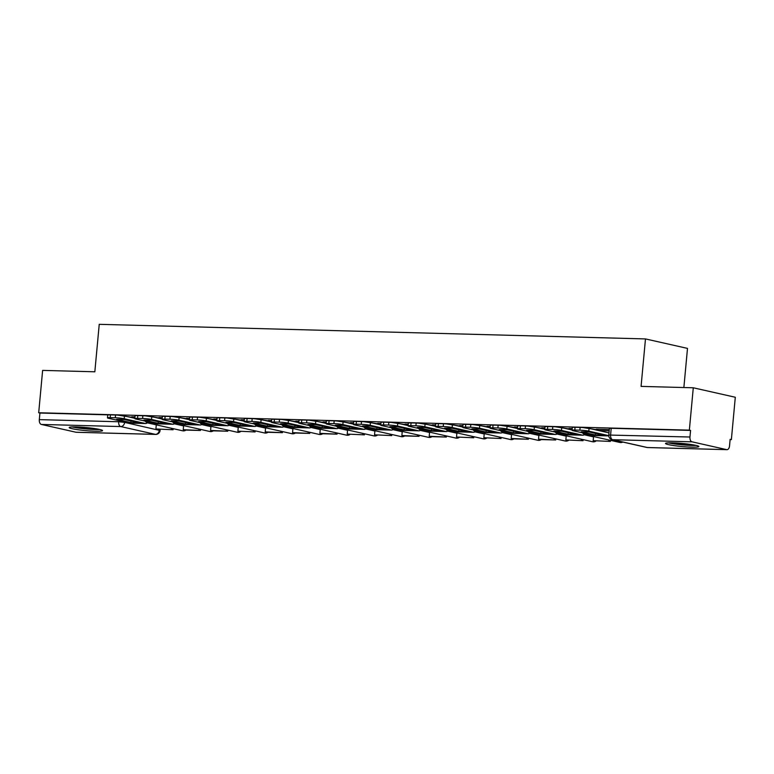 <?xml version="1.0" encoding="UTF-8"?>
<svg xmlns="http://www.w3.org/2000/svg" width="774" height="774" viewBox="0 0 774 774"><rect width="100%" height="100%" fill="white"/><g stroke="black" fill="none" stroke-linecap="round" stroke-linejoin="round"><path stroke-width="1.16" d="M159.057 417.989L145.628 415.88M186.389 418.724L172.96 416.615M213.711 419.45L200.292 417.341M241.043 420.176L227.624 418.066M268.375 420.911L254.946 418.802M295.707 421.637L282.278 419.527M323.029 422.372L309.61 420.263M350.361 423.097L336.942 420.988M377.693 423.833L364.264 421.724M405.025 424.558L391.596 422.449M432.347 425.294L418.928 423.185M459.679 426.019L446.259 423.91M487.01 426.755L473.582 424.645M514.342 427.48L500.913 425.371M541.665 428.216L528.245 426.106M568.996 428.941L555.568 426.832M596.328 429.676L582.899 427.567M691.753 447.159A16.747 1.548 -174.7 0 0 698.874 446.55A16.747 1.548 -174.7 0 0 689.963 444.344A16.747 1.548 -174.7 0 0 672.645 442.854A16.747 1.548 -174.7 0 0 665.524 443.454A16.747 1.548 -174.7 0 0 674.435 445.669A16.747 1.548 -174.7 0 0 691.753 447.159M95.415 431.224A16.747 1.548 -174.7 0 0 102.536 430.615A16.747 1.548 -174.7 0 0 93.625 428.409A16.747 1.548 -174.7 0 0 76.297 426.919A16.747 1.548 -174.7 0 0 69.186 427.529A16.747 1.548 -174.7 0 0 78.087 429.734A16.747 1.548 -174.7 0 0 95.415 431.224M730.124 439.574L731.372 439.613L730.143 439.332L729.534 445.93A4.296 2.477 91.5 0 1 726.97 449.675A4.296 2.477 91.5 0 1 726.689 449.636L692.014 441.819L612.66 439.7L647.325 447.517L726.689 449.636M683.868 387.532L687.496 348.397L645.477 338.925L641.075 386.39L693.281 387.784L689.353 430.141L38.7 412.755L42.628 370.398L94.834 371.791L99.236 324.325L645.477 338.925M693.281 387.784L735.3 397.256L731.372 439.613M117.774 415.116L131.725 417.263M76.597 432.269A4.296 2.477 -88.5 0 1 76.316 432.289A4.296 2.477 -88.5 0 1 76.036 432.25L41.37 424.442A4.296 2.477 -88.5 0 1 39.31 419.634L118.674 421.753L124.624 422.391L160.073 430.508L160.17 429.406M38.7 412.755L39.929 413.035L39.31 419.634M690.572 430.412L611.218 428.293L609.39 428.448L608.78 435.046L689.963 437.01L690.572 430.412L689.353 430.141M689.963 437.01A4.296 2.477 91.5 0 0 692.014 441.819M609.283 429.56L596.28 429.212L596.299 430.005M572.218 428.564L568.958 428.477L568.967 429.28M544.886 427.838L541.713 427.77M517.554 427.103L514.381 427.035M490.232 426.377L487.049 426.31M462.9 425.642L459.64 425.555L459.65 426.358M435.569 424.916L432.308 424.829L432.318 425.632M408.237 424.191L404.976 424.104L404.986 424.897M380.914 423.455L377.644 423.368L377.664 424.171M353.583 422.73L350.399 422.662M326.251 421.994L322.99 421.907L323 422.71M298.919 421.269L295.658 421.182L295.668 421.975M271.597 420.534L268.414 420.466M244.265 419.808L241.082 419.74M216.933 419.073L213.759 419.005M189.601 418.347L186.428 418.279M162.279 417.612L159.009 417.525L159.028 418.328M134.947 416.886L131.686 416.799L131.696 417.592M39.929 413.035L108.747 414.874M600.005 435.22A13.313 1.229 -174.7 0 0 603.488 435.201L589.256 431.998A13.313 1.229 5.3 0 0 581.197 431.786L595.429 434.988A13.313 1.229 -174.7 0 0 600.005 435.22M572.063 430.276L572.315 427.509A6.444 0.6 5.3 0 1 575.053 427.277L574.801 430.044A6.444 0.6 -174.7 0 0 572.063 430.276A6.444 0.6 -174.7 0 0 573.215 430.731L594.287 435.481A5.37 3.096 91.5 0 0 594.635 435.52L608.78 435.897M608.983 432.869L589.062 428.38L588.811 431.147L608.761 435.646M588.811 431.147A6.444 0.6 -174.7 0 0 579.881 430.18L580.132 427.412A6.444 0.6 5.3 0 1 589.062 428.38M574.801 430.044L579.881 430.18M575.053 427.277L580.132 427.412M595.574 433.421L595.429 434.988M694.733 445.127A14.493 1.345 5.3 0 1 669.849 442.825M680.985 443.338A13.419 1.238 -174.7 0 0 683.703 443.589M668.436 442.863A16.641 1.538 -174.7 0 0 696.116 445.427M98.395 429.202A14.493 1.345 5.3 0 1 73.511 426.89M84.637 427.403A13.419 1.238 -174.7 0 0 87.365 427.664M72.098 426.929A16.641 1.538 -174.7 0 0 99.778 429.493M572.673 434.485A13.313 1.229 -174.7 0 0 576.156 434.475L561.934 431.263A13.313 1.229 5.3 0 0 553.874 431.05L568.097 434.262A13.313 1.229 -174.7 0 0 572.673 434.485M593.561 436.536L593.174 440.658L610.357 441.432L610.463 440.348M593.174 440.658L610.357 441.432M608.867 439.99L608.77 441.074M544.732 429.541L544.983 426.774A6.444 0.6 5.3 0 1 547.721 426.542L547.47 429.309A6.444 0.6 -174.7 0 0 544.732 429.541A6.444 0.6 -174.7 0 0 545.883 429.996L566.955 434.746A5.37 3.096 91.5 0 0 567.313 434.794L582.899 435.211A5.37 3.096 91.5 0 0 584.544 434.456M572.083 429.986L561.74 427.654L561.479 430.421L582.551 435.162A5.37 3.096 91.5 0 0 582.899 435.211M561.479 430.421A6.444 0.6 -174.7 0 0 552.549 429.444L552.8 426.677A6.444 0.6 5.3 0 1 561.74 427.654M547.47 429.309L552.549 429.444M547.721 426.542L552.8 426.677M568.242 432.695L568.097 434.262M545.341 433.759A13.313 1.229 -174.7 0 0 548.834 433.74L534.602 430.538A13.313 1.229 5.3 0 0 526.543 430.325L540.774 433.527A13.313 1.229 -174.7 0 0 545.341 433.759M541.713 427.751L541.636 428.554M566.229 435.81L565.842 439.932L583.025 440.706L583.132 439.613M565.842 439.932L583.025 440.706M581.535 439.255L581.438 440.348M517.4 428.815L517.661 426.048A6.444 0.6 5.3 0 1 520.399 425.816L520.138 428.583A6.444 0.6 -174.7 0 0 517.4 428.815A6.444 0.6 -174.7 0 0 518.561 429.27L539.633 434.021A5.37 3.096 91.5 0 0 539.981 434.059L555.568 434.475A5.37 3.096 91.5 0 0 557.222 433.721M544.761 429.251L534.408 426.919L534.147 429.686L555.219 434.437A5.37 3.096 91.5 0 0 555.568 434.475M534.147 429.686A6.444 0.6 -174.7 0 0 525.217 428.719L525.478 425.952A6.444 0.6 5.3 0 1 534.408 426.919M520.138 428.583L525.217 428.719M520.399 425.816L525.478 425.952M540.92 431.96L540.774 433.527M518.009 433.024A13.313 1.229 -174.7 0 0 521.502 433.014L507.27 429.802A13.313 1.229 5.3 0 0 499.211 429.589L513.443 432.801A13.313 1.229 -174.7 0 0 518.009 433.024M514.381 427.025L514.304 427.819M538.898 435.075L538.52 439.197L540.107 439.555L555.703 439.971L555.8 438.887M538.52 439.197L555.703 439.971M554.213 438.529L554.107 439.613M490.068 428.09L490.329 425.323A6.444 0.6 5.3 0 1 493.067 425.081L492.806 427.848A6.444 0.6 -174.7 0 0 490.068 428.09A6.444 0.6 -174.7 0 0 491.229 428.544L512.301 433.285A5.37 3.096 91.5 0 0 512.649 433.334L528.245 433.75A5.37 3.096 91.5 0 0 529.89 432.995M517.429 428.525L507.076 426.193L506.825 428.96L527.887 433.701A5.37 3.096 91.5 0 0 528.245 433.75M506.825 428.96A6.444 0.6 -174.7 0 0 497.885 427.983L498.146 425.216A6.444 0.6 5.3 0 1 507.076 426.193M492.806 427.848L497.885 427.983M493.067 425.081L498.146 425.216M513.588 431.234L513.443 432.801M490.687 432.298A13.313 1.229 -174.7 0 0 494.17 432.279L479.938 429.077A13.313 1.229 5.3 0 0 471.879 428.864L486.111 432.066A13.313 1.229 -174.7 0 0 490.687 432.298M487.049 426.29L486.981 427.093M511.566 434.349L511.188 438.471L512.775 438.829L528.371 439.245L528.468 438.152M511.188 438.471L528.371 439.245M526.881 437.794L526.775 438.887M462.746 427.354L462.997 424.587A6.444 0.6 5.3 0 1 465.735 424.355L465.484 427.122A6.444 0.6 -174.7 0 0 462.746 427.354A6.444 0.6 -174.7 0 0 463.897 427.809L484.969 432.56A5.37 3.096 91.5 0 0 485.317 432.598L500.913 433.024A5.37 3.096 91.5 0 0 502.558 432.26M490.097 427.79L479.745 425.458L479.493 428.225L500.565 432.976A5.37 3.096 91.5 0 0 500.913 433.024M479.493 428.225A6.444 0.6 -174.7 0 0 470.563 427.258L470.815 424.491A6.444 0.6 5.3 0 1 479.745 425.458M465.484 427.122L470.563 427.258M465.735 424.355L470.815 424.491M486.256 430.499L486.111 432.066M463.355 431.563A13.313 1.229 -174.7 0 0 466.838 431.553L452.616 428.341A13.313 1.229 5.3 0 0 444.557 428.128L458.779 431.341A13.313 1.229 -174.7 0 0 463.355 431.563M484.243 433.614L483.856 437.736L501.039 438.51L501.146 437.426M483.856 437.736L501.039 438.51M499.549 437.068L499.453 438.152M435.414 426.629L435.665 423.862A6.444 0.6 5.3 0 1 438.403 423.62L438.152 426.387A6.444 0.6 -174.7 0 0 435.414 426.629A6.444 0.6 -174.7 0 0 436.565 427.084L457.637 431.824A5.37 3.096 91.5 0 0 457.995 431.873L473.582 432.289A5.37 3.096 91.5 0 0 475.226 431.534M462.765 427.064L452.422 424.733L452.161 427.5L473.233 432.25A5.37 3.096 91.5 0 0 473.582 432.289M452.161 427.5A6.444 0.6 -174.7 0 0 443.231 426.522L443.483 423.755A6.444 0.6 5.3 0 1 452.422 424.733M438.152 426.387L443.231 426.522M438.403 423.62L443.483 423.755M458.924 429.773L458.779 431.341M436.023 430.837A13.313 1.229 -174.7 0 0 439.516 430.818L425.284 427.616A13.313 1.229 5.3 0 0 417.225 427.403L431.457 430.605A13.313 1.229 -174.7 0 0 436.023 430.837M456.912 432.889L456.525 437.01L473.717 437.784L473.814 436.691M456.525 437.01L473.717 437.784M472.217 436.333L472.121 437.426M408.082 425.894L408.343 423.126A6.444 0.6 5.3 0 1 411.081 422.894L410.82 425.661A6.444 0.6 -174.7 0 0 408.082 425.894A6.444 0.6 -174.7 0 0 409.243 426.348L430.315 431.099A5.37 3.096 91.5 0 0 430.663 431.147L446.25 431.563A5.37 3.096 91.5 0 0 447.904 430.808M435.443 426.329L425.09 423.997L424.829 426.764L445.901 431.515A5.37 3.096 91.5 0 0 446.25 431.563M424.829 426.764A6.444 0.6 -174.7 0 0 415.899 425.797L416.16 423.03A6.444 0.6 5.3 0 1 425.09 423.997M410.82 425.661L415.899 425.797M411.081 422.894L416.16 423.03M431.602 429.038L431.457 430.605M408.691 430.112A13.313 1.229 -174.7 0 0 412.184 430.092L397.952 426.89A13.313 1.229 5.3 0 0 389.893 426.668L404.125 429.88A13.313 1.229 -174.7 0 0 408.691 430.112M429.58 432.153L429.202 436.275L430.789 436.633L446.385 437.049L446.482 435.965M429.202 436.275L446.385 437.049M444.895 435.607L444.789 436.691M380.75 425.168L381.011 422.401A6.444 0.6 5.3 0 1 383.749 422.169L383.488 424.936A6.444 0.6 -174.7 0 0 380.75 425.168A6.444 0.6 -174.7 0 0 381.911 425.623L402.983 430.373A5.37 3.096 91.5 0 0 403.331 430.412L418.928 430.828A5.37 3.096 91.5 0 0 420.572 430.073M408.111 425.603L397.759 423.272L397.507 426.039L418.57 430.789A5.37 3.096 91.5 0 0 418.928 430.828M397.507 426.039A6.444 0.6 -174.7 0 0 388.567 425.071L388.829 422.304A6.444 0.6 5.3 0 1 397.759 423.272M383.488 424.936L388.567 425.071M383.749 422.169L388.829 422.304M404.27 428.312L404.125 429.88M381.369 429.377A13.313 1.229 -174.7 0 0 384.852 429.367L370.62 426.155A13.313 1.229 5.3 0 0 362.561 425.942L376.793 429.144A13.313 1.229 -174.7 0 0 381.369 429.377M402.248 431.428L401.87 435.549L403.457 435.907L419.053 436.323L419.15 435.24M401.87 435.549L419.053 436.323M417.563 434.872L417.457 435.965M353.428 424.433L353.679 421.666A6.444 0.6 5.3 0 1 356.417 421.433L356.166 424.2A6.444 0.6 -174.7 0 0 353.428 424.433A6.444 0.6 -174.7 0 0 354.579 424.887L375.651 429.638A5.37 3.096 91.5 0 0 376 429.686L391.596 430.102A5.37 3.096 91.5 0 0 393.24 429.347M380.779 424.868L370.427 422.536L370.175 425.303L391.247 430.054A5.37 3.096 91.5 0 0 391.596 430.102M370.175 425.303A6.444 0.6 -174.7 0 0 361.245 424.336L361.497 421.569A6.444 0.6 5.3 0 1 370.427 422.536M356.166 424.2L361.245 424.336M356.417 421.433L361.497 421.569M376.938 427.577L376.793 429.144M354.037 428.651A13.313 1.229 -174.7 0 0 357.52 428.632L343.298 425.429A13.313 1.229 5.3 0 0 335.239 425.207L349.461 428.419A13.313 1.229 -174.7 0 0 354.037 428.651M350.409 422.643L350.332 423.436M374.926 430.692L374.539 434.814L391.721 435.588L391.828 434.504M374.539 434.814L391.721 435.588M390.231 434.146L390.135 435.23M326.096 423.707L326.347 420.94A6.444 0.6 5.3 0 1 329.085 420.708L328.834 423.475A6.444 0.6 -174.7 0 0 326.096 423.707A6.444 0.6 -174.7 0 0 327.247 424.162L348.319 428.912A5.37 3.096 91.5 0 0 348.677 428.951L364.264 429.367A5.37 3.096 91.5 0 0 365.909 428.612M353.447 424.142L343.105 421.811L342.843 424.578L363.915 429.328A5.37 3.096 91.5 0 0 364.264 429.367M342.843 424.578A6.444 0.6 -174.7 0 0 333.913 423.61L334.165 420.843A6.444 0.6 5.3 0 1 343.105 421.811M328.834 423.475L333.913 423.61M329.085 420.708L334.165 420.843M349.606 426.851L349.461 428.419M326.705 427.916A13.313 1.229 -174.7 0 0 330.198 427.906L315.966 424.694A13.313 1.229 5.3 0 0 307.907 424.481L322.139 427.683A13.313 1.229 -174.7 0 0 326.705 427.916M347.594 429.967L347.207 434.088L364.399 434.862L364.496 433.779M347.207 434.088L364.399 434.862M362.9 433.411L362.803 434.504M298.764 422.972L299.025 420.205A6.444 0.6 5.3 0 1 301.763 419.972L301.502 422.739A6.444 0.6 -174.7 0 0 298.764 422.972A6.444 0.6 -174.7 0 0 299.925 423.426L320.997 428.177A5.37 3.096 91.5 0 0 321.345 428.225L336.932 428.641A5.37 3.096 91.5 0 0 338.586 427.887M326.125 423.407L315.773 421.075L315.511 423.842L336.584 428.593A5.37 3.096 91.5 0 0 336.932 428.641M315.511 423.842A6.444 0.6 -174.7 0 0 306.581 422.875L306.843 420.108A6.444 0.6 5.3 0 1 315.773 421.075M301.502 422.739L306.581 422.875M301.763 419.972L306.843 420.108M322.284 426.116L322.139 427.683M299.374 427.19A13.313 1.229 -174.7 0 0 302.866 427.171L288.634 423.968A13.313 1.229 5.3 0 0 280.575 423.746L294.807 426.958A13.313 1.229 -174.7 0 0 299.374 427.19M320.262 429.231L319.885 433.353L321.471 433.711L337.067 434.137L337.164 433.043M319.885 433.353L337.067 434.137M335.577 432.685L335.471 433.769M271.432 422.246L271.693 419.479A6.444 0.6 5.3 0 1 274.431 419.247L274.17 422.014A6.444 0.6 -174.7 0 0 271.432 422.246A6.444 0.6 -174.7 0 0 272.593 422.701L293.665 427.451A5.37 3.096 91.5 0 0 294.014 427.49L309.61 427.906A5.37 3.096 91.5 0 0 311.254 427.151M298.793 422.681L288.441 420.35L288.189 423.117L309.252 427.867A5.37 3.096 91.5 0 0 309.61 427.906M288.189 423.117A6.444 0.6 -174.7 0 0 279.25 422.149L279.511 419.382A6.444 0.6 5.3 0 1 288.441 420.35M274.17 422.014L279.25 422.149M274.431 419.247L279.511 419.382M294.952 425.39L294.807 426.958M272.051 426.455A13.313 1.229 -174.7 0 0 275.534 426.445L261.302 423.233A13.313 1.229 5.3 0 0 253.243 423.02L267.475 426.222A13.313 1.229 -174.7 0 0 272.051 426.455M268.414 420.446L268.346 421.25M292.93 428.506L292.553 432.627L294.139 432.985L309.735 433.401L309.832 432.318M292.553 432.627L309.735 433.401M308.246 431.96L308.139 433.043M244.11 421.511L244.361 418.744A6.444 0.6 5.3 0 1 247.1 418.511L246.848 421.279A6.444 0.6 -174.7 0 0 244.11 421.511A6.444 0.6 -174.7 0 0 245.261 421.965L266.333 426.716A5.37 3.096 91.5 0 0 266.682 426.764L282.278 427.18A5.37 3.096 91.5 0 0 283.923 426.426M271.461 421.946L261.109 419.614L260.857 422.381L281.929 427.132A5.37 3.096 91.5 0 0 282.278 427.18M260.857 422.381A6.444 0.6 -174.7 0 0 251.927 421.414L252.179 418.647A6.444 0.6 5.3 0 1 261.109 419.614M246.848 421.279L251.927 421.414M247.1 418.511L252.179 418.647M267.62 424.655L267.475 426.222M244.719 425.729A13.313 1.229 -174.7 0 0 248.202 425.71L233.98 422.507A13.313 1.229 5.3 0 0 225.921 422.285L240.143 425.497A13.313 1.229 -174.7 0 0 244.719 425.729M241.091 419.721L241.014 420.514M265.608 427.77L265.221 431.892L266.817 432.26L282.404 432.676L282.51 431.582M265.221 431.892L282.404 432.676M280.914 431.224L280.817 432.308M216.778 420.785L217.03 418.018A6.444 0.6 5.3 0 1 219.768 417.786L219.516 420.553A6.444 0.6 -174.7 0 0 216.778 420.785A6.444 0.6 -174.7 0 0 217.929 421.24L239.002 425.99A5.37 3.096 91.5 0 0 239.36 426.029L254.946 426.445A5.37 3.096 91.5 0 0 256.591 425.69M244.129 421.22L233.787 418.889L233.525 421.656L254.598 426.406A5.37 3.096 91.5 0 0 254.946 426.445M233.525 421.656A6.444 0.6 -174.7 0 0 224.595 420.688L224.847 417.921A6.444 0.6 5.3 0 1 233.787 418.889M219.516 420.553L224.595 420.688M219.768 417.786L224.847 417.921M240.288 423.929L240.143 425.497M217.388 424.994A13.313 1.229 -174.7 0 0 220.88 424.984L206.648 421.772A13.313 1.229 5.3 0 0 198.589 421.559L212.821 424.762A13.313 1.229 -174.7 0 0 217.388 424.994M213.759 418.986L213.682 419.789M238.276 427.045L237.889 431.166L255.081 431.94L255.178 430.857M237.889 431.166L255.081 431.94M253.582 430.499L253.485 431.582M189.446 420.05L189.707 417.283A6.444 0.6 5.3 0 1 192.445 417.051L192.184 419.818A6.444 0.6 -174.7 0 0 189.446 420.05A6.444 0.6 -174.7 0 0 190.607 420.505L211.679 425.255A5.37 3.096 91.5 0 0 212.028 425.303L227.614 425.719A5.37 3.096 91.5 0 0 229.268 424.965M216.807 420.485L206.455 418.154L206.194 420.921L227.266 425.671A5.37 3.096 91.5 0 0 227.614 425.719M206.194 420.921A6.444 0.6 -174.7 0 0 197.264 419.953L197.525 417.186A6.444 0.6 5.3 0 1 206.455 418.154M192.184 419.818L197.264 419.953M192.445 417.051L197.525 417.186M212.966 423.194L212.821 424.762M190.056 424.268A13.313 1.229 -174.7 0 0 193.548 424.249L179.316 421.046A13.313 1.229 5.3 0 0 171.257 420.824L185.489 424.036A13.313 1.229 -174.7 0 0 190.056 424.268M186.428 418.26L186.35 419.053M210.944 426.31L210.567 430.431L212.153 430.799L227.75 431.215L227.846 430.121M210.567 430.431L227.75 431.215M226.26 429.764L226.153 430.857M162.114 419.324L162.376 416.557A6.444 0.6 5.3 0 1 165.114 416.325L164.852 419.092A6.444 0.6 -174.7 0 0 162.114 419.324A6.444 0.6 -174.7 0 0 163.275 419.779L184.347 424.529A5.37 3.096 91.5 0 0 184.696 424.568L200.292 424.984A5.37 3.096 91.5 0 0 201.937 424.229M189.475 419.76L179.123 417.428L178.871 420.195L199.934 424.945A5.37 3.096 91.5 0 0 200.292 424.984M178.871 420.195A6.444 0.6 -174.7 0 0 169.932 419.227L170.193 416.46A6.444 0.6 5.3 0 1 179.123 417.428M164.852 419.092L169.932 419.227M165.114 416.325L170.193 416.46M185.634 422.469L185.489 424.036M162.733 423.533A13.313 1.229 -174.7 0 0 166.217 423.523L151.985 420.311A13.313 1.229 5.3 0 0 143.925 420.098L158.157 423.301A13.313 1.229 -174.7 0 0 162.733 423.533M183.612 425.584L183.235 429.705L184.822 430.063L200.418 430.479L200.514 429.396M183.235 429.705L200.418 430.479M198.928 429.038L198.821 430.121M134.792 418.589L135.044 415.822A6.444 0.6 5.3 0 1 137.782 415.59L137.53 418.357A6.444 0.6 -174.7 0 0 134.792 418.589A6.444 0.6 -174.7 0 0 135.943 419.044L157.016 423.794A5.37 3.096 91.5 0 0 157.364 423.842L172.96 424.258A5.37 3.096 91.5 0 0 174.605 423.504M162.143 419.034L151.791 416.693L151.54 419.46L172.612 424.21A5.37 3.096 91.5 0 0 172.96 424.258M151.54 419.46A6.444 0.6 -174.7 0 0 142.609 418.492L142.861 415.725A6.444 0.6 5.3 0 1 151.791 416.693M137.53 418.357L142.609 418.492M137.782 415.59L142.861 415.725M158.302 421.733L158.157 423.301M135.402 422.807A13.313 1.229 -174.7 0 0 138.885 422.788L124.662 419.585A13.313 1.229 5.3 0 0 116.603 419.373L130.825 422.575A13.313 1.229 -174.7 0 0 135.402 422.807M156.29 424.849L155.903 428.98L173.086 429.754L173.192 428.661M155.903 428.98L173.086 429.754M171.596 428.303L171.499 429.396M107.46 417.863L107.712 415.096A6.444 0.6 5.3 0 1 110.45 414.864L110.198 417.631A6.444 0.6 -174.7 0 0 107.46 417.863A6.444 0.6 -174.7 0 0 108.612 418.318L129.684 423.068A5.37 3.096 91.5 0 0 130.042 423.107L145.628 423.523A5.37 3.096 91.5 0 0 147.283 422.768M134.811 418.299L124.469 415.967L124.208 418.734L145.28 423.484A5.37 3.096 91.5 0 0 145.628 423.523M124.208 418.734A6.444 0.6 -174.7 0 0 115.278 417.767L115.529 414.999A6.444 0.6 5.3 0 1 124.469 415.967M110.198 417.631L115.278 417.767M110.45 414.864L115.529 414.999M130.97 421.008L130.825 422.575M124.672 421.936L124.624 422.391A4.296 3.483 -77.3 0 1 120.725 426.561L41.37 424.442M159.376 429.386L159.299 430.209A4.296 3.483 -77.3 0 1 155.4 434.369L120.725 426.561A4.296 2.477 -88.5 0 1 118.674 421.753L118.78 420.611M76.036 432.25L155.4 434.369A4.296 2.477 91.5 0 0 155.68 434.408A4.296 4.296 0 0 0 160.073 430.508M174.256 423.804L183.583 425.913M201.588 424.539L210.915 426.638M228.92 425.265L238.247 427.374M256.252 426L265.579 428.099M283.574 426.726L292.901 428.825M310.906 427.461L320.233 429.56M338.238 428.186L347.565 430.286M365.57 428.922L374.897 431.021M392.892 429.647L402.219 431.747M420.224 430.383L429.551 432.482M447.556 431.108L456.883 433.208M474.888 431.844L484.205 433.943M502.21 432.569L511.537 434.669M529.542 433.295L538.868 435.404M556.874 434.03L566.2 436.13M584.196 434.756L593.523 436.865M622.828 442.051A4.296 4.296 0 0 1 619.848 442.457A4.296 3.483 -77.3 0 0 620.39 442.534A4.296 3.483 -77.3 0 0 622.306 441.935M619.848 442.457L585.173 434.649A4.296 3.483 -77.3 0 0 585.725 434.717A4.296 3.483 102.7 0 0 587.785 434.011M595.941 441.045A4.296 4.296 0 0 1 592.516 441.731A4.296 3.483 -77.3 0 0 593.068 441.799A4.296 3.483 -77.3 0 0 595.216 441.025M592.516 441.731L557.841 433.914A4.296 3.483 -77.3 0 0 558.393 433.982A4.296 3.483 102.7 0 0 560.453 433.285M568.609 440.319A4.296 4.296 0 0 1 565.184 441.006A4.296 3.483 -77.3 0 0 565.736 441.074A4.296 3.483 -77.3 0 0 567.884 440.3M565.184 441.006L530.519 433.188A4.296 3.483 -77.3 0 0 531.061 433.256A4.296 3.483 102.7 0 0 533.131 432.55M541.278 439.584A4.296 4.296 0 0 1 537.853 440.271A4.296 3.483 -77.3 0 0 538.404 440.338A4.296 3.483 -77.3 0 0 540.552 439.574M537.853 440.271L503.187 432.453A4.296 3.483 -77.3 0 0 503.739 432.521A4.296 3.483 102.7 0 0 505.799 431.824M513.946 438.858A4.296 4.296 0 0 1 510.53 439.545A4.296 3.483 -77.3 0 0 511.072 439.613A4.296 3.483 -77.3 0 0 513.23 438.839M510.53 439.545L475.855 431.728A4.296 3.483 -77.3 0 0 476.407 431.795A4.296 3.483 102.7 0 0 478.467 431.089M486.623 438.132A4.296 4.296 0 0 1 483.199 438.81A4.296 3.483 -77.3 0 0 483.75 438.877A4.296 3.483 -77.3 0 0 485.898 438.113M483.199 438.81L448.523 430.992A4.296 3.483 -77.3 0 0 449.075 431.06A4.296 3.483 102.7 0 0 451.136 430.363M459.292 437.397A4.296 4.296 0 0 1 455.867 438.084A4.296 3.483 -77.3 0 0 456.418 438.152A4.296 3.483 -77.3 0 0 458.566 437.378M455.867 438.084L421.201 430.267A4.296 3.483 -77.3 0 0 421.743 430.334A4.296 3.483 102.7 0 0 423.813 429.628M431.96 436.671A4.296 4.296 0 0 1 428.535 437.349A4.296 3.483 -77.3 0 0 429.086 437.416A4.296 3.483 -77.3 0 0 431.234 436.652M428.535 437.349L393.869 429.531A4.296 3.483 -77.3 0 0 394.421 429.609A4.296 3.483 102.7 0 0 396.482 428.902M404.628 435.936A4.296 4.296 0 0 1 401.213 436.623A4.296 3.483 -77.3 0 0 401.754 436.691A4.296 3.483 -77.3 0 0 403.912 435.917M401.213 436.623L366.537 428.806A4.296 3.483 -77.3 0 0 367.089 428.873A4.296 3.483 102.7 0 0 369.15 428.177M377.306 435.211A4.296 4.296 0 0 1 373.881 435.888A4.296 3.483 -77.3 0 0 374.432 435.956A4.296 3.483 -77.3 0 0 376.58 435.191M373.881 435.888L339.206 428.07A4.296 3.483 -77.3 0 0 339.757 428.148A4.296 3.483 102.7 0 0 341.818 427.442M349.974 434.475A4.296 4.296 0 0 1 346.549 435.162A4.296 3.483 -77.3 0 0 347.1 435.23A4.296 3.483 -77.3 0 0 349.248 434.456M346.549 435.162L311.883 427.345A4.296 3.483 -77.3 0 0 312.425 427.412A4.296 3.483 102.7 0 0 314.496 426.716M322.642 433.75A4.296 4.296 0 0 1 319.217 434.427A4.296 3.483 -77.3 0 0 319.768 434.495A4.296 3.483 -77.3 0 0 321.916 433.73M319.217 434.427L284.551 426.619A4.296 3.483 -77.3 0 0 285.103 426.687A4.296 3.483 102.7 0 0 287.164 425.981M295.31 433.014A4.296 4.296 0 0 1 291.895 433.701A4.296 3.483 -77.3 0 0 292.437 433.769A4.296 3.483 -77.3 0 0 294.594 432.995M291.895 433.701L257.22 425.884A4.296 3.483 -77.3 0 0 257.771 425.952A4.296 3.483 102.7 0 0 259.832 425.255M267.988 432.289A4.296 4.296 0 0 1 264.563 432.966A4.296 3.483 -77.3 0 0 265.114 433.034A4.296 3.483 -77.3 0 0 267.262 432.269M264.563 432.966L229.888 425.158A4.296 3.483 -77.3 0 0 230.439 425.226A4.296 3.483 102.7 0 0 232.5 424.52M240.656 431.553A4.296 4.296 0 0 1 237.231 432.24A4.296 3.483 -77.3 0 0 237.782 432.308A4.296 3.483 -77.3 0 0 239.93 431.534M237.231 432.24L202.565 424.423A4.296 3.483 -77.3 0 0 203.107 424.491A4.296 3.483 102.7 0 0 205.178 423.794M213.324 430.828A4.296 4.296 0 0 1 209.899 431.505A4.296 3.483 -77.3 0 0 210.451 431.573A4.296 3.483 -77.3 0 0 212.598 430.808M209.899 431.505L175.234 423.697A4.296 3.483 -77.3 0 0 175.785 423.765A4.296 3.483 102.7 0 0 177.846 423.059M185.992 430.092A4.296 4.296 0 0 1 182.577 430.779A4.296 3.483 -77.3 0 0 183.119 430.847A4.296 3.483 -77.3 0 0 185.276 430.073M182.577 430.779L147.902 422.962A4.296 3.483 -77.3 0 0 148.453 423.03A4.296 3.483 102.7 0 0 150.514 422.333M611.218 428.293L610.599 434.891A4.296 2.477 -88.5 0 0 612.66 439.7A4.296 3.483 102.7 0 1 612.108 439.632L646.783 447.449A4.296 4.296 0 0 0 647.606 447.556A4.296 2.477 91.5 0 0 647.886 447.536M726.97 449.675L647.606 447.556A4.296 2.477 91.5 0 1 647.325 447.517A4.296 3.483 102.7 0 1 646.783 447.449M598.718 430.557L609.167 430.837M594.287 435.481L608.78 435.868M571.386 429.822L572.102 429.841M566.955 434.746L582.551 435.162M544.064 429.096L544.77 429.115M539.633 434.021L555.219 434.437M516.732 428.361L517.438 428.38M512.301 433.285L527.887 433.701M489.4 427.635L490.106 427.654M484.969 432.56L500.565 432.976M462.068 426.909L462.784 426.919M457.637 431.824L473.233 432.25M434.746 426.174L435.452 426.193M430.315 431.099L445.901 431.515M407.414 425.448L408.121 425.468M402.983 430.373L418.57 430.789M380.082 424.713L380.789 424.733M375.651 429.638L391.247 430.054M352.751 423.988L353.466 424.007M348.319 428.912L363.915 429.328M325.428 423.252L326.135 423.272M320.997 428.177L336.584 428.593M298.096 422.527L298.803 422.546M293.665 427.451L309.252 427.867M270.765 421.791L271.471 421.811M266.333 426.716L281.929 427.132M243.433 421.066L244.149 421.085M239.002 425.99L254.598 426.406M216.11 420.33L216.817 420.35M211.679 425.255L227.266 425.671M188.779 419.605L189.485 419.624M184.347 424.529L199.934 424.945M161.447 418.869L162.153 418.889M157.016 423.794L172.612 424.21M134.115 418.144L134.831 418.163M129.684 423.068L145.28 423.484M582.541 432.83A4.296 4.296 0 0 0 585.173 434.649M555.21 432.105A4.296 4.296 0 0 0 557.841 433.914M527.878 431.37A4.296 4.296 0 0 0 530.519 433.188M500.555 430.644A4.296 4.296 0 0 0 503.187 432.453M473.224 429.909A4.296 4.296 0 0 0 475.855 431.728M445.892 429.183A4.296 4.296 0 0 0 448.523 430.992M418.56 428.448A4.296 4.296 0 0 0 421.201 430.267M391.238 427.722A4.296 4.296 0 0 0 393.869 429.531M363.906 426.987A4.296 4.296 0 0 0 366.537 428.806M336.574 426.261A4.296 4.296 0 0 0 339.206 428.07M309.242 425.526A4.296 4.296 0 0 0 311.883 427.345M281.92 424.8A4.296 4.296 0 0 0 284.551 426.619M254.588 424.065A4.296 4.296 0 0 0 257.22 425.884M227.256 423.339A4.296 4.296 0 0 0 229.888 425.158M199.924 422.614A4.296 4.296 0 0 0 202.565 424.423M172.602 421.878A4.296 4.296 0 0 0 175.234 423.697M145.27 421.153A4.296 4.296 0 0 0 147.902 422.962M76.316 432.289L155.68 434.408M608.78 435.046A4.296 4.296 0 0 0 612.108 439.632"/></g></svg>
